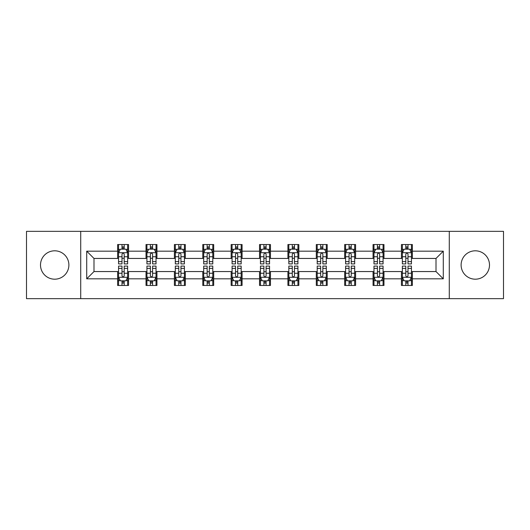 <?xml version="1.0" encoding="UTF-8"?>
<svg xmlns="http://www.w3.org/2000/svg" width="530" height="530" viewBox="0 0 530 530"><rect width="100%" height="100%" fill="white"/><g stroke="black" fill="none" stroke-linecap="round" stroke-linejoin="round"><path stroke-width="0.79" d="M475.304 250.809A14.191 14.191 0 0 0 461.113 265A14.191 14.191 0 0 0 475.304 279.191A14.191 14.191 0 0 0 489.495 265A14.191 14.191 0 0 0 475.304 250.809M54.696 250.809A14.191 14.191 0 0 0 40.505 265A14.191 14.191 0 0 0 54.696 279.191A14.191 14.191 0 0 0 68.887 265A14.191 14.191 0 0 0 54.696 250.809M449.288 298.655L503.5 298.655L503.5 231.345L449.288 231.345L449.288 298.655L80.712 298.655L80.712 231.345L26.5 231.345L26.5 298.655L80.712 298.655M449.288 231.345L80.712 231.345M412.36 251.174L412.36 244.535L401.442 244.535L401.442 251.174L383.978 251.174L383.978 244.535L373.06 244.535L373.06 251.174L355.597 251.174L355.597 244.535L344.679 244.535L344.679 251.174L327.215 251.174L327.215 244.535L316.304 244.535L316.304 251.174L298.84 251.174L298.84 244.535L287.923 244.535L287.923 251.174L270.459 251.174L270.459 244.535L259.541 244.535L259.541 251.174L242.077 251.174L242.077 244.535L231.16 244.535L231.16 251.174L213.696 251.174L213.696 244.535L202.785 244.535L202.785 251.174L185.321 251.174L185.321 244.535L174.403 244.535L174.403 251.174L156.94 251.174L156.94 244.535L146.022 244.535L146.022 251.174L128.558 251.174L128.558 244.535L117.64 244.535L117.64 251.174L86.715 251.174L86.715 278.826L93.995 271.552L117.64 271.552L117.64 285.465L128.558 285.465L128.558 271.552L146.022 271.552L146.022 285.465L156.94 285.465L156.94 271.552L174.403 271.552L174.403 285.465L185.321 285.465L185.321 271.552L202.785 271.552L202.785 285.465L213.696 285.465L213.696 271.552L231.16 271.552L231.16 285.465L242.077 285.465L242.077 271.552L259.541 271.552L259.541 285.465L270.459 285.465L270.459 271.552L287.923 271.552L287.923 285.465L298.84 285.465L298.84 271.552L316.304 271.552L316.304 285.465L327.215 285.465L327.215 271.552L344.679 271.552L344.679 285.465L355.597 285.465L355.597 271.552L373.06 271.552L373.06 285.465L383.978 285.465L383.978 271.552L401.442 271.552L401.442 285.465L412.36 285.465L412.36 271.552L436.005 271.552L436.005 258.448L412.36 258.448L412.36 251.174L443.285 251.174L443.285 278.826L412.36 278.826M401.442 278.826L383.978 278.826M373.06 278.826L355.597 278.826M344.679 278.826L327.215 278.826M316.304 278.826L298.84 278.826M287.923 278.826L270.459 278.826M259.541 278.826L242.077 278.826M231.16 278.826L213.696 278.826M202.785 278.826L185.321 278.826M174.403 278.826L156.94 278.826M146.022 278.826L128.558 278.826M117.64 278.826L86.715 278.826M401.442 251.174L401.442 258.448L383.978 258.448L383.978 251.174M373.06 251.174L373.06 258.448L355.597 258.448L355.597 251.174M344.679 251.174L344.679 258.448L327.215 258.448L327.215 251.174M316.304 251.174L316.304 258.448L298.84 258.448L298.84 251.174M287.923 251.174L287.923 258.448L270.459 258.448L270.459 251.174M259.541 251.174L259.541 258.448L242.077 258.448L242.077 251.174M231.16 251.174L231.16 258.448L213.696 258.448L213.696 251.174M202.785 251.174L202.785 258.448L185.321 258.448L185.321 251.174M174.403 251.174L174.403 258.448L156.94 258.448L156.94 251.174M146.022 251.174L146.022 258.448L128.558 258.448L128.558 251.174M117.64 251.174L117.64 258.448L93.995 258.448L86.715 251.174M93.995 258.448L93.995 271.552M443.285 278.826L436.005 271.552M436.005 258.448L443.285 251.174M117.64 249.08L118.554 249.08M122.006 249.08L124.192 249.08M127.65 249.08L128.558 249.08M117.64 258.269L118.554 258.269M122.006 258.269L124.192 258.269M127.65 258.269L128.558 258.269M117.64 271.731L118.554 271.731M122.006 271.731L124.192 271.731M127.65 271.731L128.558 271.731M117.64 280.92L118.554 280.92M122.006 280.92L124.192 280.92M127.65 280.92L128.558 280.92M146.022 271.731L146.929 271.731M150.387 271.731L152.574 271.731M156.025 271.731L156.94 271.731M146.022 280.92L146.929 280.92M150.387 280.92L152.574 280.92M156.025 280.92L156.94 280.92M146.022 249.08L146.929 249.08M150.387 249.08L152.574 249.08M156.025 249.08L156.94 249.08M146.022 258.269L146.929 258.269M150.387 258.269L152.574 258.269M156.025 258.269L156.94 258.269M174.403 271.731L175.311 271.731M178.769 271.731L180.955 271.731M184.407 271.731L185.321 271.731M174.403 280.92L175.311 280.92M178.769 280.92L180.955 280.92M184.407 280.92L185.321 280.92M174.403 249.08L175.311 249.08M178.769 249.08L180.955 249.08M184.407 249.08L185.321 249.08M174.403 258.269L175.311 258.269M178.769 258.269L180.955 258.269M184.407 258.269L185.321 258.269M202.785 271.731L203.692 271.731M207.15 271.731L209.33 271.731M212.788 271.731L213.696 271.731M202.785 280.92L203.692 280.92M207.15 280.92L209.33 280.92M212.788 280.92L213.696 280.92M202.785 249.08L203.692 249.08M207.15 249.08L209.33 249.08M212.788 249.08L213.696 249.08M202.785 258.269L203.692 258.269M207.15 258.269L209.33 258.269M212.788 258.269L213.696 258.269M231.16 271.731L232.074 271.731M235.525 271.731L237.712 271.731M241.17 271.731L242.077 271.731M231.16 280.92L232.074 280.92M235.525 280.92L237.712 280.92M241.17 280.92L242.077 280.92M231.16 249.08L232.074 249.08M235.525 249.08L237.712 249.08M241.17 249.08L242.077 249.08M231.16 258.269L232.074 258.269M235.525 258.269L237.712 258.269M241.17 258.269L242.077 258.269M259.541 271.731L260.455 271.731M263.907 271.731L266.093 271.731M269.545 271.731L270.459 271.731M259.541 280.92L260.455 280.92M263.907 280.92L266.093 280.92M269.545 280.92L270.459 280.92M259.541 249.08L260.455 249.08M263.907 249.08L266.093 249.08M269.545 249.08L270.459 249.08M259.541 258.269L260.455 258.269M263.907 258.269L266.093 258.269M269.545 258.269L270.459 258.269M287.923 271.731L288.83 271.731M292.288 271.731L294.475 271.731M297.926 271.731L298.84 271.731M287.923 280.92L288.83 280.92M292.288 280.92L294.475 280.92M297.926 280.92L298.84 280.92M287.923 249.08L288.83 249.08M292.288 249.08L294.475 249.08M297.926 249.08L298.84 249.08M287.923 258.269L288.83 258.269M292.288 258.269L294.475 258.269M297.926 258.269L298.84 258.269M316.304 271.731L317.212 271.731M320.67 271.731L322.849 271.731M326.308 271.731L327.215 271.731M316.304 280.92L317.212 280.92M320.67 280.92L322.849 280.92M326.308 280.92L327.215 280.92M316.304 249.08L317.212 249.08M320.67 249.08L322.849 249.08M326.308 249.08L327.215 249.08M316.304 258.269L317.212 258.269M320.67 258.269L322.849 258.269M326.308 258.269L327.215 258.269M344.679 271.731L345.593 271.731M349.045 271.731L351.231 271.731M354.689 271.731L355.597 271.731M344.679 280.92L345.593 280.92M349.045 280.92L351.231 280.92M354.689 280.92L355.597 280.92M344.679 249.08L345.593 249.08M349.045 249.08L351.231 249.08M354.689 249.08L355.597 249.08M344.679 258.269L345.593 258.269M349.045 258.269L351.231 258.269M354.689 258.269L355.597 258.269M373.06 271.731L373.975 271.731M377.426 271.731L379.613 271.731M383.071 271.731L383.978 271.731M373.06 280.92L373.975 280.92M377.426 280.92L379.613 280.92M383.071 280.92L383.978 280.92M373.06 249.08L373.975 249.08M377.426 249.08L379.613 249.08M383.071 249.08L383.978 249.08M373.06 258.269L373.975 258.269M377.426 258.269L379.613 258.269M383.071 258.269L383.978 258.269M401.442 271.731L402.35 271.731M405.808 271.731L407.994 271.731M411.446 271.731L412.36 271.731M401.442 280.92L402.35 280.92M405.808 280.92L407.994 280.92M411.446 280.92L412.36 280.92M401.442 249.08L402.35 249.08M405.808 249.08L407.994 249.08M411.446 249.08L412.36 249.08M401.442 258.269L402.35 258.269M405.808 258.269L407.994 258.269M411.446 258.269L412.36 258.269M124.192 246.9L122.006 246.9M127.65 261.628L124.192 261.628L124.192 263.907L127.65 263.907L127.65 252.81L125.829 249.173L120.37 249.173L118.554 252.81L118.554 263.907L122.006 263.907L122.006 261.628L118.554 261.628M118.554 252.81L118.554 244.535M127.65 252.81L127.65 244.535M122.006 249.173L122.006 244.535M124.192 244.535L124.192 249.173M124.192 261.628L124.192 254.175C123.464 252.777 122.735 252.777 122.006 254.175L122.006 261.628M122.006 283.099L124.192 283.099M118.554 268.372L122.006 268.372L122.006 266.093L118.554 266.093L118.554 277.19L120.37 280.827L125.829 280.827L127.65 277.19L127.65 266.093L124.192 266.093L124.192 268.372L127.65 268.372M127.65 277.19L127.65 285.465M118.554 277.19L118.554 285.465M124.192 280.827L124.192 285.465M122.006 285.465L122.006 280.827M122.006 268.372L122.006 275.825C122.735 277.223 123.464 277.223 124.192 275.825L124.192 268.372M152.574 246.9L150.387 246.9M156.025 261.628L152.574 261.628L152.574 263.907L156.025 263.907L156.025 252.81L154.21 249.173L148.751 249.173L146.929 252.81L146.929 263.907L150.387 263.907L150.387 261.628L146.929 261.628M146.929 252.81L146.929 244.535M156.025 252.81L156.025 244.535M150.387 249.173L150.387 244.535M152.574 244.535L152.574 249.173M152.574 261.628L152.574 254.175C151.845 252.777 151.116 252.777 150.387 254.175L150.387 261.628M180.955 246.9L178.769 246.9M184.407 261.628L180.955 261.628L180.955 263.907L184.407 263.907L184.407 252.81L182.592 249.173L177.133 249.173L175.311 252.81L175.311 263.907L178.769 263.907L178.769 261.628L175.311 261.628M175.311 252.81L175.311 244.535M184.407 252.81L184.407 244.535M178.769 249.173L178.769 244.535M180.955 244.535L180.955 249.173M180.955 261.628L180.955 254.175C180.227 252.777 179.498 252.777 178.769 254.175L178.769 261.628M150.387 283.099L152.574 283.099M146.929 268.372L150.387 268.372L150.387 266.093L146.929 266.093L146.929 277.19L148.751 280.827L154.21 280.827L156.025 277.19L156.025 266.093L152.574 266.093L152.574 268.372L156.025 268.372M156.025 277.19L156.025 285.465M146.929 277.19L146.929 285.465M152.574 280.827L152.574 285.465M150.387 285.465L150.387 280.827M150.387 268.372L150.387 275.825C151.116 277.223 151.845 277.223 152.574 275.825L152.574 268.372M178.769 283.099L180.955 283.099M175.311 268.372L178.769 268.372L178.769 266.093L175.311 266.093L175.311 277.19L177.133 280.827L182.592 280.827L184.407 277.19L184.407 266.093L180.955 266.093L180.955 268.372L184.407 268.372M184.407 277.19L184.407 285.465M175.311 277.19L175.311 285.465M180.955 280.827L180.955 285.465M178.769 285.465L178.769 280.827M178.769 268.372L178.769 275.825C179.498 277.223 180.227 277.223 180.955 275.825L180.955 268.372M209.33 246.9L207.15 246.9M212.788 261.628L209.33 261.628L209.33 263.907L212.788 263.907L212.788 252.81L210.966 249.173L205.514 249.173L203.692 252.81L203.692 263.907L207.15 263.907L207.15 261.628L203.692 261.628M203.692 252.81L203.692 244.535M212.788 252.81L212.788 244.535M207.15 249.173L207.15 244.535M209.33 244.535L209.33 249.173M209.33 261.628L209.33 254.175C208.608 252.777 207.879 252.777 207.15 254.175L207.15 261.628M237.712 246.9L235.525 246.9M241.17 261.628L237.712 261.628L237.712 263.907L241.17 263.907L241.17 252.81L239.348 249.173L233.889 249.173L232.074 252.81L232.074 263.907L235.525 263.907L235.525 261.628L232.074 261.628M232.074 252.81L232.074 244.535M241.17 252.81L241.17 244.535M235.525 249.173L235.525 244.535M237.712 244.535L237.712 249.173M237.712 261.628L237.712 254.175C236.983 252.777 236.254 252.777 235.525 254.175L235.525 261.628M266.093 246.9L263.907 246.9M269.545 261.628L266.093 261.628L266.093 263.907L269.545 263.907L269.545 252.81L267.729 249.173L262.27 249.173L260.455 252.81L260.455 263.907L263.907 263.907L263.907 261.628L260.455 261.628M260.455 252.81L260.455 244.535M269.545 252.81L269.545 244.535M263.907 249.173L263.907 244.535M266.093 244.535L266.093 249.173M266.093 261.628L266.093 254.175C265.364 252.777 264.636 252.777 263.907 254.175L263.907 261.628M207.15 283.099L209.33 283.099M203.692 268.372L207.15 268.372L207.15 266.093L203.692 266.093L203.692 277.19L205.514 280.827L210.966 280.827L212.788 277.19L212.788 266.093L209.33 266.093L209.33 268.372L212.788 268.372M212.788 277.19L212.788 285.465M203.692 277.19L203.692 285.465M209.33 280.827L209.33 285.465M207.15 285.465L207.15 280.827M207.15 268.372L207.15 275.825C207.873 277.223 208.601 277.223 209.33 275.825L209.33 268.372M235.525 283.099L237.712 283.099M232.074 268.372L235.525 268.372L235.525 266.093L232.074 266.093L232.074 277.19L233.889 280.827L239.348 280.827L241.17 277.19L241.17 266.093L237.712 266.093L237.712 268.372L241.17 268.372M241.17 277.19L241.17 285.465M232.074 277.19L232.074 285.465M237.712 280.827L237.712 285.465M235.525 285.465L235.525 280.827M235.525 268.372L235.525 275.825C236.254 277.223 236.983 277.223 237.712 275.825L237.712 268.372M263.907 283.099L266.093 283.099M260.455 268.372L263.907 268.372L263.907 266.093L260.455 266.093L260.455 277.19L262.27 280.827L267.729 280.827L269.545 277.19L269.545 266.093L266.093 266.093L266.093 268.372L269.545 268.372M269.545 277.19L269.545 285.465M260.455 277.19L260.455 285.465M266.093 280.827L266.093 285.465M263.907 285.465L263.907 280.827M263.907 268.372L263.907 275.825C264.636 277.223 265.364 277.223 266.093 275.825L266.093 268.372M292.288 283.099L294.475 283.099M288.83 268.372L292.288 268.372L292.288 266.093L288.83 266.093L288.83 277.19L290.652 280.827L296.111 280.827L297.926 277.19L297.926 266.093L294.475 266.093L294.475 268.372L297.926 268.372M297.926 277.19L297.926 285.465M288.83 277.19L288.83 285.465M294.475 280.827L294.475 285.465M292.288 285.465L292.288 280.827M292.288 268.372L292.288 275.825C293.017 277.223 293.746 277.223 294.475 275.825L294.475 268.372M320.67 283.099L322.849 283.099M317.212 268.372L320.67 268.372L320.67 266.093L317.212 266.093L317.212 277.19L319.034 280.827L324.486 280.827L326.308 277.19L326.308 266.093L322.849 266.093L322.849 268.372L326.308 268.372M326.308 277.19L326.308 285.465M317.212 277.19L317.212 285.465M322.849 280.827L322.849 285.465M320.67 285.465L320.67 280.827M320.67 268.372L320.67 275.825C321.392 277.223 322.121 277.223 322.849 275.825L322.849 268.372M349.045 283.099L351.231 283.099M345.593 268.372L349.045 268.372L349.045 266.093L345.593 266.093L345.593 277.19L347.408 280.827L352.867 280.827L354.689 277.19L354.689 266.093L351.231 266.093L351.231 268.372L354.689 268.372M354.689 277.19L354.689 285.465M345.593 277.19L345.593 285.465M351.231 280.827L351.231 285.465M349.045 285.465L349.045 280.827M349.045 268.372L349.045 275.825C349.774 277.223 350.502 277.223 351.231 275.825L351.231 268.372M294.475 246.9L292.288 246.9M297.926 261.628L294.475 261.628L294.475 263.907L297.926 263.907L297.926 252.81L296.111 249.173L290.652 249.173L288.83 252.81L288.83 263.907L292.288 263.907L292.288 261.628L288.83 261.628M288.83 252.81L288.83 244.535M297.926 252.81L297.926 244.535M292.288 249.173L292.288 244.535M294.475 244.535L294.475 249.173M294.475 261.628L294.475 254.175C293.746 252.777 293.017 252.777 292.288 254.175L292.288 261.628M322.849 246.9L320.67 246.9M326.308 261.628L322.849 261.628L322.849 263.907L326.308 263.907L326.308 252.81L324.486 249.173L319.034 249.173L317.212 252.81L317.212 263.907L320.67 263.907L320.67 261.628L317.212 261.628M317.212 252.81L317.212 244.535M326.308 252.81L326.308 244.535M320.67 249.173L320.67 244.535M322.849 244.535L322.849 249.173M322.849 261.628L322.849 254.175C322.127 252.777 321.399 252.777 320.67 254.175L320.67 261.628M351.231 246.9L349.045 246.9M354.689 261.628L351.231 261.628L351.231 263.907L354.689 263.907L354.689 252.81L352.867 249.173L347.408 249.173L345.593 252.81L345.593 263.907L349.045 263.907L349.045 261.628L345.593 261.628M345.593 252.81L345.593 244.535M354.689 252.81L354.689 244.535M349.045 249.173L349.045 244.535M351.231 244.535L351.231 249.173M351.231 261.628L351.231 254.175C350.502 252.777 349.774 252.777 349.045 254.175L349.045 261.628M379.613 246.9L377.426 246.9M383.071 261.628L379.613 261.628L379.613 263.907L383.071 263.907L383.071 252.81L381.249 249.173L375.79 249.173L373.975 252.81L373.975 263.907L377.426 263.907L377.426 261.628L373.975 261.628M373.975 252.81L373.975 244.535M383.071 252.81L383.071 244.535M377.426 249.173L377.426 244.535M379.613 244.535L379.613 249.173M379.613 261.628L379.613 254.175C378.884 252.777 378.155 252.777 377.426 254.175L377.426 261.628M377.426 283.099L379.613 283.099M373.975 268.372L377.426 268.372L377.426 266.093L373.975 266.093L373.975 277.19L375.79 280.827L381.249 280.827L383.071 277.19L383.071 266.093L379.613 266.093L379.613 268.372L383.071 268.372M383.071 277.19L383.071 285.465M373.975 277.19L373.975 285.465M379.613 280.827L379.613 285.465M377.426 285.465L377.426 280.827M377.426 268.372L377.426 275.825C378.155 277.223 378.884 277.223 379.613 275.825L379.613 268.372M407.994 246.9L405.808 246.9M411.446 261.628L407.994 261.628L407.994 263.907L411.446 263.907L411.446 252.81L409.63 249.173L404.171 249.173L402.35 252.81L402.35 263.907L405.808 263.907L405.808 261.628L402.35 261.628M402.35 252.81L402.35 244.535M411.446 252.81L411.446 244.535M405.808 249.173L405.808 244.535M407.994 244.535L407.994 249.173M407.994 261.628L407.994 254.175C407.265 252.777 406.536 252.777 405.808 254.175L405.808 261.628M405.808 283.099L407.994 283.099M402.35 268.372L405.808 268.372L405.808 266.093L402.35 266.093L402.35 277.19L404.171 280.827L409.63 280.827L411.446 277.19L411.446 266.093L407.994 266.093L407.994 268.372L411.446 268.372M411.446 277.19L411.446 285.465M402.35 277.19L402.35 285.465M407.994 280.827L407.994 285.465M405.808 285.465L405.808 280.827M405.808 268.372L405.808 275.825C406.536 277.223 407.265 277.223 407.994 275.825L407.994 268.372M127.604 252.717L118.601 252.717M118.554 249.391L120.264 249.391M125.941 249.391L127.65 249.391M122.006 256.752L118.554 256.752M127.65 256.752L124.192 256.752M124.192 248.053L122.006 248.053M118.601 277.283L127.604 277.283M127.65 280.608L125.941 280.608M120.264 280.608L118.554 280.608M124.192 273.248L127.65 273.248M118.554 273.248L122.006 273.248M122.006 281.947L124.192 281.947M155.986 252.717L146.976 252.717M146.929 249.391L148.645 249.391M154.316 249.391L156.025 249.391M150.387 256.752L146.929 256.752M156.025 256.752L152.574 256.752M152.574 248.053L150.387 248.053M184.36 252.717L175.357 252.717M175.311 249.391L177.02 249.391M182.698 249.391L184.407 249.391M178.769 256.752L175.311 256.752M184.407 256.752L180.955 256.752M180.955 248.053L178.769 248.053M146.976 277.283L155.986 277.283M156.025 280.608L154.316 280.608M148.645 280.608L146.929 280.608M152.574 273.248L156.025 273.248M146.929 273.248L150.387 273.248M150.387 281.947L152.574 281.947M175.357 277.283L184.36 277.283M184.407 280.608L182.698 280.608M177.02 280.608L175.311 280.608M180.955 273.248L184.407 273.248M175.311 273.248L178.769 273.248M178.769 281.947L180.955 281.947M212.742 252.717L203.739 252.717M203.692 249.391L205.401 249.391M211.079 249.391L212.788 249.391M207.15 256.752L203.692 256.752M212.788 256.752L209.33 256.752M209.33 248.053L207.15 248.053M241.123 252.717L232.12 252.717M232.074 249.391L233.783 249.391M239.461 249.391L241.17 249.391M235.525 256.752L232.074 256.752M241.17 256.752L237.712 256.752M237.712 248.053L235.525 248.053M269.505 252.717L260.495 252.717M260.455 249.391L262.165 249.391M267.835 249.391L269.545 249.391M263.907 256.752L260.455 256.752M269.545 256.752L266.093 256.752M266.093 248.053L263.907 248.053M203.739 277.283L212.742 277.283M212.788 280.608L211.079 280.608M205.401 280.608L203.692 280.608M209.33 273.248L212.788 273.248M203.692 273.248L207.15 273.248M207.15 281.947L209.33 281.947M232.12 277.283L241.123 277.283M241.17 280.608L239.461 280.608M233.783 280.608L232.074 280.608M237.712 273.248L241.17 273.248M232.074 273.248L235.525 273.248M235.525 281.947L237.712 281.947M260.495 277.283L269.505 277.283M269.545 280.608L267.835 280.608M262.165 280.608L260.455 280.608M266.093 273.248L269.545 273.248M260.455 273.248L263.907 273.248M263.907 281.947L266.093 281.947M288.877 277.283L297.88 277.283M297.926 280.608L296.217 280.608M290.539 280.608L288.83 280.608M294.475 273.248L297.926 273.248M288.83 273.248L292.288 273.248M292.288 281.947L294.475 281.947M317.258 277.283L326.261 277.283M326.308 280.608L324.599 280.608M318.921 280.608L317.212 280.608M322.849 273.248L326.308 273.248M317.212 273.248L320.67 273.248M320.67 281.947L322.849 281.947M345.639 277.283L354.643 277.283M354.689 280.608L352.98 280.608M347.302 280.608L345.593 280.608M351.231 273.248L354.689 273.248M345.593 273.248L349.045 273.248M349.045 281.947L351.231 281.947M297.88 252.717L288.877 252.717M288.83 249.391L290.539 249.391M296.217 249.391L297.926 249.391M292.288 256.752L288.83 256.752M297.926 256.752L294.475 256.752M294.475 248.053L292.288 248.053M326.261 252.717L317.258 252.717M317.212 249.391L318.921 249.391M324.599 249.391L326.308 249.391M320.67 256.752L317.212 256.752M326.308 256.752L322.849 256.752M322.849 248.053L320.67 248.053M354.643 252.717L345.639 252.717M345.593 249.391L347.302 249.391M352.98 249.391L354.689 249.391M349.045 256.752L345.593 256.752M354.689 256.752L351.231 256.752M351.231 248.053L349.045 248.053M383.024 252.717L374.014 252.717M373.975 249.391L375.684 249.391M381.355 249.391L383.071 249.391M377.426 256.752L373.975 256.752M383.071 256.752L379.613 256.752M379.613 248.053L377.426 248.053M374.014 277.283L383.024 277.283M383.071 280.608L381.355 280.608M375.684 280.608L373.975 280.608M379.613 273.248L383.071 273.248M373.975 273.248L377.426 273.248M377.426 281.947L379.613 281.947M411.399 252.717L402.396 252.717M402.35 249.391L404.059 249.391M409.736 249.391L411.446 249.391M405.808 256.752L402.35 256.752M411.446 256.752L407.994 256.752M407.994 248.053L405.808 248.053M402.396 277.283L411.399 277.283M411.446 280.608L409.736 280.608M404.059 280.608L402.35 280.608M407.994 273.248L411.446 273.248M402.35 273.248L405.808 273.248M405.808 281.947L407.994 281.947"/></g></svg>
